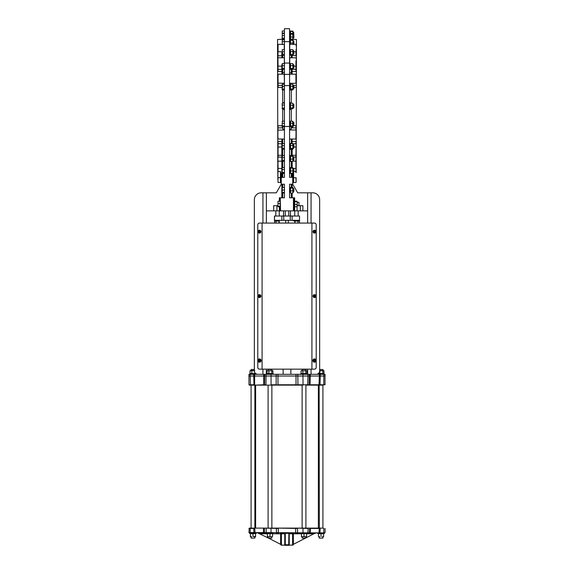 <?xml version="1.0" encoding="UTF-8"?>
<svg xmlns="http://www.w3.org/2000/svg" width="574" height="574" viewBox="0 0 574 574"><rect width="100%" height="100%" fill="white"/><g stroke="black" fill="none" stroke-linecap="round" stroke-linejoin="round"><path stroke-width="0.86" d="M277.838 172.58L277.551 39.506L282.702 39.24M277.73 172.53L278.053 170.93M277.73 169.639L278.053 164.896M278.053 162.98L277.895 162.564M277.73 155.54L277.73 162.413M278.053 152.124L278.053 141.477L281.891 141.613L281.841 143.787L278.06 143.651L278.06 155.289L281.841 155.289L281.841 146.951A0.861 0.631 180 0 0 282.186 146.901M278.053 138.126L277.895 137.157M277.73 137.193L278.053 125.692L282.702 125.806M284.424 110.086L283.291 108.945M277.895 55.743L277.895 57.185M277.895 62.595L277.895 70.609L277.895 62.595M284.424 83.438L284.252 74.182L281.841 74.19L282.702 73.329L282.702 69.397M282.702 87.384L278.053 87.492L277.895 74.555M284.424 139.209L284.424 129.839M277.895 138.65L277.895 132.178M278.06 155.289L277.895 142.445L277.895 147.08L281.841 146.951L281.841 143.787A0.861 0.631 0 0 0 282.186 143.737M277.895 165.743L277.895 166.438M296.162 172.58L296.449 39.506L291.298 39.24M289.576 110.086L290.781 108.852M293.759 125.742L295.947 125.692L296.27 126.682L295.947 138.126M292.109 139.052L292.109 141.613L295.947 141.477L296.27 142.352L295.947 152.124M296.27 155.54L295.947 162.98M295.947 164.896L295.947 169.954M295.947 170.93L295.947 172.573M291.298 143.6L291.298 139.898L292.159 139.037L295.94 139.052L296.105 126.732L296.105 138.65M296.105 45.992L296.105 44.514M291.298 69.303L291.298 73.329L292.159 74.19L289.576 74.01L289.576 83.438M296.105 74.555L296.105 81.056M296.105 58.663L296.105 57.96M284.424 41.651L289.576 41.651L289.576 28.7L284.424 28.7L284.424 126.474L289.576 126.474L289.576 177.359L292.74 177.359L292.74 174.927L292.159 174.927L292.159 177.359A0.861 0.861 0 0 1 291.298 176.498L291.298 173.248M284.424 85.598L289.576 85.598L289.576 126.474M292.74 174.927L293.594 171.554M296.105 171.604L296.105 166.969M293.701 171.554L295.94 171.554L295.94 157.025L296.105 166.783M292.159 149.24L292.159 155.289L295.94 155.289L296.105 143.78L296.105 154.363M277.895 179.741L277.73 165.362M277.895 171.604L278.06 182.489L280.406 182.489L280.406 171.554L281.26 174.424L281.26 177.359L284.424 177.359L284.424 173.391L282.186 173.276L282.186 167.687M277.895 175.615L277.895 172.961M291.298 143.163A0.861 0.631 180 0 0 291.542 143.6M291.298 142.072A0.861 0.459 180 0 1 292.109 141.613L292.159 143.787M292.919 143.758L295.94 143.651L295.947 141.477M293.874 146.951L296.105 147.08L296.105 143.78M293.701 157.125L295.94 157.025L295.947 154.851M291.298 167.716L291.298 161.28M291.298 155.626L291.298 149.24M291.298 139.912L292.159 139.037L289.576 139.037M296.105 177.675L296.105 182.317L295.94 177.768L293.594 177.768L293.594 182.489L292.74 183.35M279.351 201.244L279.351 197.808L280.212 197.808L280.212 210.866L280.212 197.808L280.557 210.866L293.788 210.866L293.788 197.808L293.788 210.866L294.649 210.866L293.443 210.866L293.443 197.808L294.649 197.808L294.649 201.273M289.576 41.651L289.576 85.598M282.286 167.572L284.424 167.572L284.424 165.326M296.105 167.551L296.105 165.743M296.105 50.139L296.105 55.743M291.779 57.787A0.861 0.617 180 0 1 291.298 57.228L291.298 56.137A0.861 0.466 180 0 1 292.159 55.671L292.109 57.845M291.298 55.348L291.298 57.787M295.947 60.794L295.947 71.585L295.94 66.175L293.874 66.175M295.94 69.411L292.159 69.282L292.109 74.182M295.947 71.585L292.109 71.449A0.861 0.445 180 0 1 291.298 71.004M296.105 75.976L296.105 83.13M290.781 103.22L289.576 101.985M291.298 103.22L291.298 89.96M295.947 87.492L293.701 87.442M289.748 74.182L295.94 74.182L295.94 83.287L289.748 83.287L289.748 84.17M291.298 69.913A0.861 0.639 180 0 1 291.915 69.303M291.298 39.161L291.298 39.915M289.576 128.963L291.298 128.963L291.298 126.911M291.298 121.25L291.298 108.852M289.576 129.989L295.94 129.989L295.947 125.692L296.27 126.682M295.947 49.701L296.27 50.282M295.947 74.972L296.27 75.904M255.631 385.132L255.631 528.116L268.094 528.116L268.094 385.132L253.973 385.132L253.737 376.02L248.958 376.02L248.987 384.788L254.641 384.788L254.641 376.02L308.001 376.02L308.001 374.305L316.217 374.305A3.437 3.437 0 0 0 319.653 370.869L319.653 199.695A6.874 6.874 0 0 0 312.78 192.821L297.698 192.821L292.74 184.232L292.74 177.359M292.159 193.072L292.159 197.808A0.861 0.861 0 0 1 291.298 196.947L291.298 193.072M291.298 187.418L291.298 185.086A0.861 0.861 0 0 1 292.159 184.232L292.159 187.418M297.698 192.821L292.74 184.232L289.576 184.232L289.576 197.808L293.788 197.808M307.621 192.821L307.621 210.866L302.9 210.866L302.9 205.714L298.946 205.714L298.946 202.278L297.138 202.278M302.9 210.866L294.649 210.866L294.649 206.712M300.317 205.714L300.317 210.866M281.26 177.359L281.26 184.232L276.302 192.821L281.26 184.232L284.424 184.232L284.424 197.808L280.212 197.808M276.302 192.821L266.379 192.821L266.379 210.866L273.683 210.866L273.683 205.714L276.933 205.714L276.933 210.866L273.683 210.866M280.212 201.244L280.212 198.669L280.212 201.244L278.074 201.244M280.557 197.98A0.861 0.861 0 0 0 280.212 198.669A0.861 0.861 0 0 1 280.557 197.98M282.702 192.993L282.702 196.947A0.861 0.861 0 0 1 281.841 197.808L281.841 184.232A0.861 0.861 0 0 1 282.702 185.086L282.702 187.497M279.351 206.74L279.351 210.866L276.933 210.866M277.981 205.714L276.933 205.714M284.424 126.474L284.424 177.359M282.702 173.391L282.702 176.498A0.861 0.861 0 0 1 281.841 177.359L281.841 174.927L282.702 174.675M277.895 155.116L277.895 150.474M281.26 174.927L281.841 174.927L281.841 161.129L277.895 161.222L277.895 157.111L278.06 171.554L280.406 171.554M278.053 154.851L278.06 157.025L281.841 157.197L281.891 155.023M282.186 157.154A0.861 0.452 0 0 1 281.841 157.197L281.841 161.129A0.861 0.452 180 0 0 282.186 161.093M277.895 143.78L278.053 141.477M282.616 166.603L282.616 167.572L282.616 166.603M282.702 167.572L282.702 161.359M282.702 155.54L282.702 149.333M282.702 143.514L282.702 139.898L281.841 139.037L284.252 139.037M277.73 126.682L277.895 138.879M277.895 130.14L284.252 129.989L284.252 128.963L282.702 128.963L282.702 126.99M282.702 121.171L282.702 108.945M277.895 66.046L278.06 69.411L281.841 69.282L281.891 71.449L278.053 71.585L277.895 61.461M277.73 61.576L278.053 60.794M284.252 74.19L278.06 74.182L278.053 87.492M282.702 103.126L282.702 90.039M283.291 103.126L284.424 101.985M284.252 84.22L284.252 83.287L277.895 83.13M277.73 86.495L277.895 75.976M277.895 57.96L278.06 66.175L281.841 66.175L281.841 69.282A0.861 0.639 180 0 1 282.25 69.354M282.336 69.397A0.861 0.639 180 0 1 282.702 69.913M278.06 69.411L278.053 71.585M282.186 52.887L282.702 53.36M282.702 55.427L282.702 57.787M277.895 51.682L278.06 55.843L281.841 55.671A0.861 0.466 180 0 1 282.702 56.137M281.841 52.887L281.891 57.845M277.73 57.314L277.895 50.139M282.702 39.226L282.702 39.749M277.73 75.904L278.053 74.972M277.73 50.282L278.053 49.701M291.298 216.025A0.861 0.861 0 0 1 290.437 215.164L290.437 210.866M285.709 220.323L285.709 223.071M288.292 220.323L288.292 223.071M274.494 220.323L274.551 216.025L299.549 216.025L299.506 220.323M274.451 220.323L274.451 216.025L274.451 220.323M274.551 220.323L299.449 220.323M282.702 216.025A0.861 0.861 0 0 0 283.563 215.164L283.563 210.866M285.278 216.025L285.278 210.866M288.722 216.025L288.722 210.866M280.212 210.866L279.351 210.866L280.212 210.866M293.788 198.669A0.861 0.861 0 0 0 293.443 197.98A0.861 0.861 0 0 1 293.788 198.669L293.788 201.029L294.476 201.029L294.476 206.956L293.788 206.956M282.616 167.644L282.616 167.644C282.616 166.324 282.616 166.324 282.616 167.644L282.616 167.644C282.616 166.324 282.616 166.324 282.616 167.644M251.082 528.116L254.863 528.116L254.863 385.132L251.082 385.132L251.082 528.116L249.281 528.116L318.95 528.116M318.369 528.116L305.906 528.116L305.906 385.132L318.369 385.132L318.369 528.116M305.906 528.116L271.875 528.116L271.875 385.132L276.072 385.132L264.966 385.132M302.125 528.116L302.125 385.132L276.072 385.132L277.981 384.788L277.981 376.02L271.057 376.02L271.057 374.305L248.958 374.305L248.958 376.02M319.137 528.116L322.918 528.116L322.918 385.132L319.137 385.132L319.338 528.46M255.05 532.923L254.713 528.46L253.816 528.46L253.816 532.586L263.495 532.586L248.937 532.586L249.281 528.116M254.863 536.654L254.863 538.082L251.082 538.082L251.082 536.704M254.863 533.052L251.082 533.052M250.393 536.475L251.685 536.704L250.393 536.704L250.393 533.669L251.082 533.44M292.575 533.784L289.253 533.784L289.253 544.762L284.747 544.762L284.747 533.784L281.425 533.784L281.425 544.762L280.987 544.539L280.987 545.128L293.013 545.128L293.013 544.539L292.575 544.762L292.575 533.784A0.861 0.796 90 0 1 293.371 532.923L281.533 532.923M264.392 532.586L264.392 528.46L263.495 528.46L263.495 532.586L324.719 532.923M322.918 536.704L322.918 538.082L319.137 538.082L319.137 536.654M322.918 533.052L319.137 533.052M318.448 536.475L319.74 536.704L318.448 536.475L318.448 533.669L319.137 533.44M305.906 536.704L305.906 538.082L302.125 538.082L302.125 536.654M305.906 533.052L295.639 532.923L295.639 528.116M301.436 533.669L304.012 533.669L304.012 536.475L305.303 536.704L301.436 536.704L301.436 533.669L302.125 533.44M302.125 533.052L297.605 532.923L297.511 528.46L278.361 528.116M271.875 536.654L271.875 538.082L268.094 538.082L268.094 536.704M271.875 533.052L268.094 533.052M268.697 536.704L271.272 536.704L267.405 536.704L267.405 533.669L268.094 533.44M282.702 376.02L296.019 376.02L296.019 384.788L325.013 384.788L277.981 384.788L295.926 385.132M323.801 376.02L323.801 384.788L322.918 385.132M325.013 384.788L325.013 376.02L320.242 376.02L320.027 385.132M307.664 385.132L308.001 376.02L310.283 376.02L310.046 385.132M291.298 376.02L309.364 376.02L309.034 385.132M309.364 374.305L309.364 376.02L319.359 376.02L319.008 385.132M250.199 376.02L250.443 385.132L249.331 385.132L251.082 385.132M268.094 537.888L257.654 532.923L268.094 532.923M271.875 532.923L263.739 532.923M280.987 544.539L281.425 544.762L280.629 544.353L280.629 532.923A0.861 0.796 90 0 1 281.425 533.784M281.425 544.762L268.474 538.082M284.747 533.784L284.424 532.923L285.278 533.784A0.861 0.861 0 0 0 284.812 533.024M284.747 544.762L285.278 544.353L285.278 533.784M289.188 533.024A0.861 0.861 0 0 0 288.866 533.311L289.576 532.923L289.253 533.784M289.253 544.762L288.722 544.353L288.866 533.311L285.135 533.311M320.184 528.46L319.94 532.923L307.829 532.923L308.166 528.46L297.605 528.116M318.95 532.923L319.288 528.46L310.505 528.46L310.261 532.923M310.261 528.116L310.505 528.46L309.608 528.46L309.278 532.923L316.346 532.923L313.849 533.784L306.595 533.784M253.816 528.46L248.937 528.46M255.05 528.116L263.739 528.116M276.395 528.116L276.395 532.923L278.361 532.923L278.275 528.46L264.722 528.116M307.829 528.116L309.278 528.116M322.918 532.923L323.808 532.586L323.808 528.46L322.918 528.116M301.436 533.784L293.371 533.784L293.371 544.353L305.526 538.082M305.906 537.888L313.849 533.784M292.575 532.988L293.371 533.784L293.371 532.923L292.467 532.923L293.371 532.923M292.575 544.762L293.013 544.539M314.767 533.311L315.126 533.153M315.635 533.002L316.145 532.93M281.425 532.988L280.629 533.784L272.564 533.784M257.654 532.923L258.365 533.002M323.564 532.923L319.94 532.923M254.06 532.923L251.082 532.923M250.192 532.586L250.192 528.46M253.973 385.132L250.443 385.132M289.274 532.981L289.274 533.476M289.274 545.128L284.726 545.128M284.726 532.981L284.726 533.476M289.274 545.3L284.726 545.3M283.133 369.147L283.133 374.305M290.867 369.147L290.867 374.305M257.783 374.305A3.437 3.437 0 0 1 254.347 370.869L254.347 199.695L254.347 369.491L251.082 369.491L251.082 370.524M251.082 373.789L255.975 373.789L250.996 373.789L251.082 374.305M254.863 372.677L254.863 374.305M322.918 370.524L322.918 369.491L319.653 369.491L319.653 199.695M319.137 372.677L319.137 374.305M322.918 373.617L322.918 374.305M305.906 370.696L305.906 369.491L302.125 369.491L302.125 370.531M305.906 373.617L306.265 373.774M271.875 370.696L271.875 369.491L268.094 369.491L268.094 370.531M271.875 373.617L272.241 373.774M262.081 369.147L259.505 369.147A1.722 1.722 0 0 1 257.783 367.432L257.783 224.786A1.722 1.722 0 0 1 259.505 223.071L262.081 223.071L262.081 369.147L314.495 369.147A1.722 1.722 0 0 0 316.217 367.432L316.217 224.786A1.722 1.722 0 0 0 314.495 223.071L262.081 223.071M314.495 359.869A0.689 0.689 0 0 0 314.308 359.891A0.689 0.689 0 0 1 314.681 359.891A0.689 0.689 0 0 0 314.495 359.869M313.834 360.372A0.689 0.689 0 0 0 313.834 360.737A0.689 0.689 0 0 1 313.834 360.372M314.308 361.218A0.689 0.689 0 0 0 314.681 361.218A0.689 0.689 0 0 1 314.308 361.218L314.308 360.888A0.387 0.387 0 0 1 314.157 360.737L313.813 360.737A1.88 0.854 -90 0 1 313.806 360.551A1.88 0.854 -90 0 1 313.813 360.372L314.157 360.372A0.387 0.387 0 0 1 314.308 360.221L314.308 359.869A1.88 0.854 0 0 1 314.681 359.869L314.681 360.221A0.387 0.387 0 0 1 314.832 360.372L315.183 360.372A1.88 0.854 90 0 1 315.191 360.551A0.689 0.689 0 0 1 315.162 360.737A0.689 0.689 0 0 0 315.162 360.372A0.689 0.689 0 0 1 315.183 360.551A1.88 0.854 90 0 1 315.183 360.737L314.832 360.737A0.387 0.387 0 0 1 314.681 360.888L314.681 361.24A1.88 0.854 180 0 1 314.308 361.24M314.495 295.423A0.689 0.689 0 0 0 314.308 295.445A0.689 0.689 0 0 1 314.681 295.445A0.689 0.689 0 0 0 314.495 295.423M313.834 295.926A0.689 0.689 0 0 0 313.834 296.292A0.689 0.689 0 0 1 313.834 295.926M314.308 296.772A0.689 0.689 0 0 0 314.681 296.772A0.689 0.689 0 0 1 314.308 296.772M315.162 296.292A0.689 0.689 0 0 0 315.162 295.926A0.689 0.689 0 0 1 315.162 296.292M314.495 230.978A0.689 0.689 0 0 0 314.308 230.999A0.689 0.689 0 0 1 314.681 230.999A0.689 0.689 0 0 0 314.495 230.978M313.834 231.48A0.689 0.689 0 0 0 313.834 231.846A0.689 0.689 0 0 1 313.834 231.48M314.308 232.327A0.689 0.689 0 0 0 314.681 232.327A0.689 0.689 0 0 1 314.308 232.327M315.162 231.846A0.689 0.689 0 0 0 315.162 231.48A0.689 0.689 0 0 1 315.162 231.846M311.919 369.147L311.919 223.071M259.505 295.423A0.689 0.689 0 0 0 259.319 295.445A0.689 0.689 0 0 1 259.692 295.445A0.689 0.689 0 0 0 259.505 295.423M258.838 295.926A0.689 0.689 0 0 0 258.838 296.292A0.689 0.689 0 0 1 258.838 295.926M259.319 296.772A0.689 0.689 0 0 0 259.692 296.772A0.689 0.689 0 0 1 259.319 296.772M260.166 296.292A0.689 0.689 0 0 0 260.166 295.926A0.689 0.689 0 0 1 260.166 296.292M259.505 359.869A0.689 0.689 0 0 0 259.319 359.891A0.689 0.689 0 0 1 259.692 359.891A0.689 0.689 0 0 0 259.505 359.869M258.838 360.372A0.689 0.689 0 0 0 258.838 360.737A0.689 0.689 0 0 1 258.838 360.372M259.319 361.218A0.689 0.689 0 0 0 259.692 361.218A0.689 0.689 0 0 1 259.319 361.218L259.319 360.888A0.387 0.387 0 0 1 259.168 360.737L258.817 360.737A1.88 0.854 -90 0 1 258.809 360.551A1.88 0.854 -90 0 1 258.817 360.372L259.168 360.372A0.387 0.387 0 0 1 259.319 360.221L259.319 359.869A1.88 0.854 0 0 1 259.692 359.869L259.692 360.221A0.387 0.387 0 0 1 259.843 360.372L260.187 360.372A1.88 0.854 90 0 1 260.194 360.551A0.689 0.689 0 0 1 260.166 360.737A0.689 0.689 0 0 0 260.166 360.372A0.689 0.689 0 0 1 260.187 360.551A1.88 0.854 90 0 1 260.187 360.737L259.843 360.737A0.387 0.387 0 0 1 259.692 360.888L259.692 361.24A1.88 0.854 180 0 1 259.319 361.24M259.505 230.978A0.689 0.689 0 0 0 259.319 230.999A0.689 0.689 0 0 1 259.692 230.999A0.689 0.689 0 0 0 259.505 230.978M258.838 231.48A0.689 0.689 0 0 0 258.838 231.846A0.689 0.689 0 0 1 258.838 231.48M259.319 232.327A0.689 0.689 0 0 0 259.692 232.327A0.689 0.689 0 0 1 259.319 232.327M260.166 231.846A0.689 0.689 0 0 0 260.166 231.48A0.689 0.689 0 0 1 260.166 231.846M264.636 374.305L264.636 384.788L265.999 384.788L265.999 376.02L263.717 376.02L263.717 374.305M265.999 374.305L265.999 376.02L271.057 376.02L271.057 384.788L276.159 384.788L276.159 374.305L271.057 374.305M296.019 376.02L296.019 374.305L276.159 374.305M291.298 374.305L308.001 374.305M253.758 374.305L253.758 376.02L263.717 376.02L263.717 384.788L254.971 385.132M320.242 374.305L320.242 376.02L319.338 376.02L319.338 374.305L325.042 374.305L325.042 376.02M310.283 374.305L310.283 376.02L319.338 376.02M262.942 223.071L262.942 192.821L261.22 192.821A6.874 6.874 0 0 0 254.347 199.695M307.621 374.305L307.621 369.147M307.621 223.071L307.621 210.866M266.379 374.305L266.379 369.147M266.379 223.071L266.379 210.866M262.942 192.821L266.379 192.821M277.981 376.02L277.981 374.305L282.702 374.305M313.268 374.305L319.338 374.305M324.382 533.052L317.673 533.052L317.673 533.44L324.382 533.44L324.382 533.052M307.363 533.052L300.661 533.052L300.661 533.44L307.363 533.44L307.363 533.052M256.327 533.052L249.618 533.052L249.618 533.44L256.327 533.44L256.327 533.052M273.339 533.052L266.637 533.052L266.637 533.44L273.339 533.44L273.339 533.052M300.661 374.176L307.363 374.176L307.363 373.789L300.661 373.789L300.661 374.176L300.661 373.789M322.918 373.789L323.277 373.774M266.637 374.176L266.637 373.789L273.339 373.789L273.339 374.176L266.637 374.176L266.637 373.789M305.303 536.704L306.595 536.704M304.012 533.669L306.595 533.669L306.595 536.475M301.436 536.475L302.125 536.704M302.728 536.704L304.012 536.475M267.405 533.669L269.988 533.669L269.988 536.475M271.272 536.704L271.875 536.704M269.988 533.669L272.564 533.669L272.564 536.475M318.448 533.669L323.607 533.669L323.607 536.704L322.315 536.704L323.607 536.704M319.74 536.704L319.137 536.704M321.031 533.669L321.031 536.475M250.393 533.669L252.969 533.669L252.969 536.475L255.552 536.475L252.969 536.475M252.969 533.669L255.552 533.669L255.552 536.704L254.26 536.704M251.685 536.704L250.393 536.704M254.863 536.704L255.552 536.475M322.839 373.559L322.839 370.754L319.89 370.754L319.89 373.559L323.98 373.559L323.98 370.754L319.653 370.524M322.839 370.754L323.406 370.524M302.871 370.754L305.827 370.754L305.827 373.559L302.871 373.559L302.871 370.754L301.063 370.754L302.204 370.754M302.871 373.559L301.063 373.559L301.063 370.754M305.827 370.754L306.968 370.754L306.968 373.559L305.827 373.559M301.063 373.559L302.204 373.559M305.906 370.531L306.265 370.539M271.875 370.531L272.241 370.539M254.784 372.54L254.784 373.559L250.02 373.559L250.02 370.754L251.161 370.754M250.02 373.559L251.161 373.559M254.784 370.754L250.594 370.524L254.347 370.524M251.835 373.559L251.835 370.754M250.924 370.524L250.02 370.754M268.847 373.559L268.847 370.754L271.796 370.754L271.796 373.559L267.032 373.559L267.032 370.754L268.173 370.754M267.032 373.559L268.173 373.559M268.847 370.754L267.032 370.754M271.796 370.754L272.937 370.754L272.937 373.559L271.796 373.559M259.505 362.187A1.636 1.636 0 0 0 261.134 360.551A1.636 1.636 0 0 0 259.505 358.922A1.636 1.636 0 0 0 257.87 360.551A1.636 1.636 0 0 0 259.505 362.187M260.948 360.551A1.442 1.442 0 0 0 259.505 359.109A1.442 1.442 0 0 0 258.056 360.551A1.442 1.442 0 0 0 259.505 362A1.442 1.442 0 0 0 260.948 360.551M260.948 296.105A1.442 1.442 0 0 0 259.505 294.663A1.442 1.442 0 0 0 258.056 296.105A1.442 1.442 0 0 0 259.505 297.554A1.442 1.442 0 0 0 260.948 296.105M258.809 296.105A1.88 0.854 -90 0 1 258.817 295.926L259.168 295.926A0.387 0.387 0 0 1 259.319 295.775L259.319 295.423A1.88 0.854 0 0 1 259.692 295.423L259.692 295.775A0.387 0.387 0 0 1 259.843 295.926L260.187 295.926A1.88 0.854 90 0 1 260.194 296.105A1.88 0.854 90 0 1 260.187 296.292L259.843 296.292A0.387 0.387 0 0 1 259.692 296.442L259.692 296.794A1.88 0.854 180 0 1 259.319 296.794L259.319 296.442A0.387 0.387 0 0 1 259.168 296.292L258.817 296.292A1.88 0.854 -90 0 1 258.809 296.105M259.168 231.48A0.387 0.387 0 0 1 259.319 231.329L259.319 231.996A0.387 0.387 0 0 1 259.168 231.846L258.817 231.846A1.88 0.854 -90 0 1 258.809 231.659A1.88 0.854 -90 0 1 258.817 231.48L259.168 231.846M260.948 231.659A1.442 1.442 0 0 0 259.505 230.217A1.442 1.442 0 0 0 258.056 231.659A1.442 1.442 0 0 0 259.505 233.109A1.442 1.442 0 0 0 260.948 231.659M259.319 231.329L259.319 230.978A1.88 0.854 0 0 1 259.692 230.978L259.692 231.996A0.387 0.387 0 0 0 259.843 231.846L259.843 231.48A0.387 0.387 0 0 0 259.692 231.329M259.843 231.48L260.187 231.48A1.88 0.854 90 0 1 260.194 231.659A1.88 0.854 90 0 1 260.187 231.846L259.843 231.846M259.692 231.996L259.692 232.348A1.88 0.854 180 0 1 259.319 232.348L259.319 231.996M314.157 231.48A0.387 0.387 0 0 1 314.308 231.329L314.308 231.996A0.387 0.387 0 0 1 314.157 231.846L313.813 231.846A1.88 0.854 -90 0 1 313.806 231.659A1.88 0.854 -90 0 1 313.813 231.48L314.157 231.846M315.944 231.659A1.442 1.442 0 0 0 314.495 230.217A1.442 1.442 0 0 0 313.052 231.659A1.442 1.442 0 0 0 314.495 233.109A1.442 1.442 0 0 0 315.944 231.659M314.308 231.329L314.308 230.978A1.88 0.854 0 0 1 314.681 230.978L314.681 231.996A0.387 0.387 0 0 0 314.832 231.846L314.832 231.48A0.387 0.387 0 0 0 314.681 231.329M314.832 231.48L315.183 231.48A1.88 0.854 90 0 1 315.191 231.659A1.88 0.854 90 0 1 315.183 231.846L314.832 231.846M314.681 231.996L314.681 232.348A1.88 0.854 180 0 1 314.308 232.348L314.308 231.996M315.944 296.105A1.442 1.442 0 0 0 314.495 294.663A1.442 1.442 0 0 0 313.052 296.105A1.442 1.442 0 0 0 314.495 297.554A1.442 1.442 0 0 0 315.944 296.105M313.806 296.105A1.88 0.854 -90 0 1 313.813 295.926L314.157 295.926A0.387 0.387 0 0 1 314.308 295.775L314.308 295.423A1.88 0.854 0 0 1 314.681 295.423L314.681 295.775A0.387 0.387 0 0 1 314.832 295.926L315.183 295.926A1.88 0.854 90 0 1 315.191 296.105A1.88 0.854 90 0 1 315.183 296.292L314.832 296.292A0.387 0.387 0 0 1 314.681 296.442L314.681 296.794A1.88 0.854 180 0 1 314.308 296.794L314.308 296.442A0.387 0.387 0 0 1 314.157 296.292L313.813 296.292A1.88 0.854 -90 0 1 313.806 296.105M314.495 362.187A1.636 1.636 0 0 0 316.131 360.551A1.636 1.636 0 0 0 314.495 358.922A1.636 1.636 0 0 0 312.866 360.551A1.636 1.636 0 0 0 314.495 362.187M315.944 360.551A1.442 1.442 0 0 0 314.495 359.109A1.442 1.442 0 0 0 313.052 360.551A1.442 1.442 0 0 0 314.495 362A1.442 1.442 0 0 0 315.944 360.551M298.258 220.832L299.628 220.832L298.258 220.832M294.735 220.832L293.271 220.832L294.735 220.832M299.628 220.832L298.171 220.832L299.628 220.832M275.341 220.832L274.573 221.069L274.573 223.071M274.573 221.069L276.058 221.069L276.058 223.071M276.058 221.069L279.036 221.069L279.036 223.071M297.942 223.071L297.942 221.069L299.427 221.069L299.427 223.071M298.659 220.832L298.171 220.947L298.171 220.323M297.942 221.069L294.964 221.069L294.964 223.071M294.476 206.116L294.527 206.497M294.699 206.877L294.727 205.384M289.576 30.888L290.265 30.888L290.265 33.349L289.576 33.349M289.576 39.283L290.265 39.283L290.265 36.377L289.576 36.377M289.576 36.255L290.265 36.255L290.265 33.349M290.265 43.344L290.265 40.941L290.265 43.344M290.265 44.341L290.516 39.915L292.762 39.915L293.013 41.715L293.013 40.187M290.265 52.578L290.265 54.236L290.265 52.578M290.265 50.799L290.265 52.456L290.265 50.799L289.576 50.799M289.576 63.52L290.265 63.52L290.265 67.567L289.576 67.567M290.265 67.567L290.265 69.447L289.576 69.447M290.265 67.675L289.576 67.675M289.576 90.096L290.265 90.096L290.265 87.191L289.576 87.191M289.576 84.17L290.265 84.17L290.265 87.069L289.576 87.069M289.576 103.069L290.265 103.069L290.265 107.23L289.576 107.23M289.576 107.338L290.265 107.338L290.265 109.003L289.576 109.003M289.576 127.048L290.265 127.048L290.265 124.142L289.576 124.142M289.576 121.114L290.265 121.114L290.265 124.02L289.576 124.02M289.576 143.457L290.265 143.457L290.265 147.504L289.576 147.504M290.265 147.504L290.265 149.383L289.576 149.383M290.265 147.611L289.576 147.611M289.576 161.416L290.265 161.416L290.265 155.489L289.576 155.489M289.576 167.515L290.265 167.515L290.265 173.448L289.576 173.448M290.265 188.523L290.265 191.96L290.358 187.877M293.013 33.902L293.013 38.071L293.701 38.035L293.701 32.137L292.934 32.137M293.013 38.071L292.762 39.161L292.762 38.458L292.762 39.161L290.516 39.161L290.516 34.175L292.762 34.175L292.919 38.982M290.408 31.427L290.344 32.137M292.79 34.246L292.762 31.111L290.516 31.111L290.487 34.246M293.005 32.137L292.876 31.427M292.762 31.491L290.516 31.491M290.516 34.175L290.516 33.471L292.762 33.471L292.762 34.175M290.516 38.458L290.516 39.161M290.487 37.045L292.79 37.045M290.344 33.959L290.401 34.598M293.013 40.955L293.013 44.184M290.408 40.23L290.272 40.941M292.79 43.05L290.487 43.05M292.762 40.295L290.516 40.295M293.013 50.799L292.79 55.348L290.487 55.348L290.516 50.677M290.487 49.687L292.79 49.687L293.013 54.236M293.013 50.16L292.79 49.687M293.013 54.15L293.013 52.198M292.927 49.873L293.013 50.62M290.516 51.617L292.762 51.617M290.516 54.358L292.762 54.358M292.79 55.348L293.005 54.236M290.272 54.236L290.293 54.717M292.941 63.858L293.013 68.858L292.79 63.664L290.487 63.664L290.516 64.589M293.013 64.116L292.79 63.664M293.013 68.858L292.79 69.303L290.487 69.303L290.487 63.664M290.473 68.206L290.3 68.693M292.762 68.385L290.516 68.385M292.762 65.658L290.516 65.658M290.516 86.236L292.762 86.236L293.013 89.487L292.79 89.96L290.487 89.96L290.516 85.289M290.487 84.299L292.79 84.299L293.005 88.848M293.013 84.78L292.79 84.299M290.48 88.848L290.293 89.329M290.516 88.97L292.762 88.97M293.013 88.848L292.927 89.774M293.013 88.769L293.013 86.818M293.013 85.411L292.762 86.236M292.927 84.486L293.013 85.239M292.941 108.658L290.487 108.852L290.516 104.138M293.013 103.664L292.79 108.852M292.941 103.413L293.013 108.407M292.762 107.934L290.516 107.934M292.762 105.207L290.516 105.207M292.79 103.22L290.487 103.22M290.473 107.754L290.3 108.242M292.927 121.437L293.013 126.431L292.79 126.911L290.487 126.911L290.516 125.921L292.762 125.921L293.013 126.431M290.516 125.921L290.516 123.188L292.762 123.188L292.762 125.921M290.516 123.188L290.516 122.24M290.487 121.25L292.79 121.25L292.762 123.188M293.013 121.724L292.79 121.25M292.762 144.526L293.013 148.795L292.79 143.6L290.487 143.6L290.516 144.526M293.013 148.795L292.79 149.24L290.487 149.24L290.487 143.6M290.473 148.142L290.3 148.63M292.762 148.314L290.516 148.314M292.762 145.595L290.516 145.595M293.013 144.052L292.79 143.6M293.013 160.124L293.013 156.781M290.516 160.641L290.516 155.626L292.762 155.626L292.927 161.1L296.105 161.222M290.358 156.085L290.387 156.731M292.762 155.626L292.97 160.957M290.516 156.264L292.762 156.264M290.487 159.113L292.79 159.113M290.516 161.28L292.762 161.28M293.013 172.946L293.013 172.057L292.762 173.248L290.516 173.248L290.516 168.16L292.762 168.16L292.762 167.716L293.013 172.057L292.948 167.866M292.79 170.944L290.487 170.944M290.516 168.16L290.516 167.716L292.762 167.716M290.394 168.074L290.358 168.763M290.516 172.803L290.516 173.248M293.013 191.917L293.013 188.573M292.927 187.598L292.927 192.893M290.516 192.434L290.516 187.418L292.762 187.418L292.97 192.756M292.762 187.418L292.762 188.057L290.516 188.057M290.487 190.905L292.79 190.905M290.516 193.072L292.762 193.072M298.946 202.278L298.946 205.714L297.224 205.714L297.224 202.278M297.224 203.11L296.973 206.762L294.727 206.762L294.727 201.223L296.973 201.223L297.224 203.11M297.002 204.459L294.699 204.459M296.973 201.675L294.727 201.675M294.606 201.589L294.562 202.278M297.224 202.414L296.973 201.223M294.727 206.317L294.727 206.762M296.973 206.762L296.973 206.317M280.212 206.74L277.981 206.69L277.981 201.546M280.212 206.353L278.074 206.353M280.212 203.605L278.074 203.605M277.981 203.957L277.981 203.304L277.981 203.957M284.424 189.858L282.186 190.209L282.186 192.656L282.186 192.254L284.424 192.606M282.286 192.606L282.286 192.993L284.424 192.993M284.424 187.497L282.186 187.547L282.286 189.858M293.874 190.841L293.874 189.65L293.874 190.841M293.013 191.96L293.701 191.96L293.701 188.523L293.013 188.523M284.424 172.48L282.286 172.48M284.424 169.574L282.286 169.574M293.874 171.956L293.874 169.007L293.874 171.956M293.013 172.2L293.701 172.2L293.701 168.763L293.013 168.763M282.186 155.662L284.424 155.54M284.424 157.541L282.186 157.915L282.186 161.244L284.424 161.359M282.286 160.455L282.186 160.074L284.424 160.455M282.286 155.54L282.286 157.541M293.874 159.924L293.874 156.982L293.874 159.924M293.013 160.168L293.701 160.168L293.701 156.731L292.891 156.731M282.186 143.629L284.424 143.514M284.424 145.509L282.186 145.889L282.186 149.211L284.424 149.333M282.286 148.422L282.186 148.049L284.424 148.422M282.286 143.514L282.286 145.509M293.874 147.891L293.874 144.878L293.013 144.705M293.874 147.97L293.701 144.705M282.186 121.286L284.424 121.171M284.424 123.173L282.186 123.546L282.186 126.876L284.424 126.99M282.286 126.079L282.186 125.706L284.424 126.079M282.286 121.171L282.286 123.173M293.874 125.555L293.874 122.535L293.013 122.362M293.874 125.627L293.701 122.362M282.186 103.385L282.186 105.501L282.186 104.87L284.424 105.128M284.424 108.034L282.186 108.149L282.286 108.945L284.424 108.945M282.286 105.128L282.286 108.034M284.424 103.126L282.286 103.126M293.874 107.51L293.874 104.561L293.874 107.51M293.013 107.754L293.701 107.754L293.701 104.317L293.013 104.317M282.186 84.342L284.424 84.22M284.424 86.222L282.186 86.595L282.186 89.924L284.424 90.039M282.286 89.128L282.186 88.755L284.424 89.128M282.286 84.22L282.286 86.222M293.874 88.604L293.874 85.655L293.874 88.604M292.797 88.848L293.701 88.848L293.701 85.411L295.94 85.483M282.186 63.692L284.424 63.578M284.424 65.572L282.186 65.953L282.186 69.275L284.424 69.397M282.286 68.485L282.186 68.112L284.424 68.485M282.286 63.578L282.286 65.572M293.874 67.962L293.874 64.941L293.013 64.769M293.874 68.033L293.701 64.769M282.186 49.723L284.424 49.608M284.424 51.61L282.186 51.983L282.186 55.305L284.424 55.427M282.286 54.516L282.186 54.143L284.424 54.516M282.286 49.608L282.286 51.61M293.874 53.992L293.874 50.971L293.005 50.799M293.874 54.064L293.701 50.799M284.424 39.749L282.186 39.864M282.286 39.749L282.286 44.657M284.424 41.744L282.186 41.493M282.186 42.124L282.286 41.744M293.874 44.126L293.874 41.184L293.874 44.126M293.701 44.341L293.701 40.941L293.013 40.941M284.424 32.948L282.186 33.321L282.186 32.689L282.186 33.665L284.424 33.407M284.424 35.409L282.186 35.782L282.186 39.111L284.424 39.226M282.286 38.315L282.186 37.941L284.424 38.315M282.286 33.407L282.286 35.409M293.874 37.791L293.701 32.137M282.186 31.061L284.424 30.946M282.286 30.946L282.286 32.948M282.186 38.429L282.186 37.941L282.186 38.429M282.702 142.072A0.861 0.459 180 0 0 281.891 141.613L281.891 139.052M284.252 49.608L284.252 44.341L278.06 44.341L278.06 51.775L282.236 51.775M284.252 63.578L284.424 57.615M295.94 44.341L289.748 44.341L289.748 50.799M295.94 57.787L289.748 57.787L289.748 63.52M293.594 172.2L293.594 177.768L292.74 178.629M292.159 161.28L292.159 167.716M291.298 174.675L292.159 174.927L292.159 173.248M284.424 74.405L289.576 74.405M284.424 63.047L289.576 63.047M292.159 55.348L295.94 55.843L295.94 51.775L293.874 51.775M291.298 72.554L289.576 72.554M293.701 85.411L293.049 85.411M296.105 127.866L291.298 127.83M297.067 206.697L297.067 210.866M282.702 127.83L277.895 127.866M278.06 139.052L281.841 139.037L282.702 139.912M282.702 57.228A0.861 0.617 0 0 1 282.221 57.787M282.702 72.554L284.424 72.554M278.06 85.483L282.702 85.368M282.702 71.004A0.861 0.445 0 0 1 281.891 71.449L281.891 74.182M281.841 64.683L281.841 66.175A0.861 0.639 180 0 1 282.186 66.225M281.863 220.323L281.863 216.025M283.735 220.323L283.735 216.025M290.265 220.323L290.265 216.025M292.137 220.323L292.137 216.025M302.943 374.305L303.036 385.132M297.841 374.305L297.928 385.132M266.336 385.132L270.964 385.132M267.405 533.784L260.151 533.784M266.171 532.923L266.171 528.116M271.007 532.923L271.007 528.116M302.993 528.116L302.993 532.923M323.836 376.02L323.836 374.305M250.164 376.02L250.164 374.305M254.662 376.02L254.662 374.305M262.942 374.305L262.942 369.147M311.058 374.305L311.058 369.147M311.058 223.071L311.058 192.821M278.06 57.787L284.252 57.787M292.159 155.289L291.298 156.142M277.895 177.603L280.406 177.768L281.26 178.629M280.406 182.489L281.26 183.35M293.013 168.491L296.105 168.318M293.594 182.489L295.94 182.489M277.895 168.318L282.186 168.562M281.841 155.289L282.702 156.142M325.063 532.586L325.063 528.46M275.829 210.866L275.829 216.025M275.829 220.323L275.829 220.947M279.265 210.866L279.265 216.025M279.265 220.323L279.265 223.071M294.735 210.866L294.735 216.025M294.735 220.323L294.735 223.071M298.171 210.866L298.171 216.025M290.387 188.523L289.576 188.523M290.265 191.96L289.576 191.96M293.701 148.142L293.013 148.142M293.701 125.799L293.013 125.799M293.701 68.206L293.013 68.206M293.701 54.236L292.797 54.236M290.48 54.236L289.576 54.236M290.344 40.941L289.576 40.941M293.874 34.77L293.013 34.598"/></g></svg>
